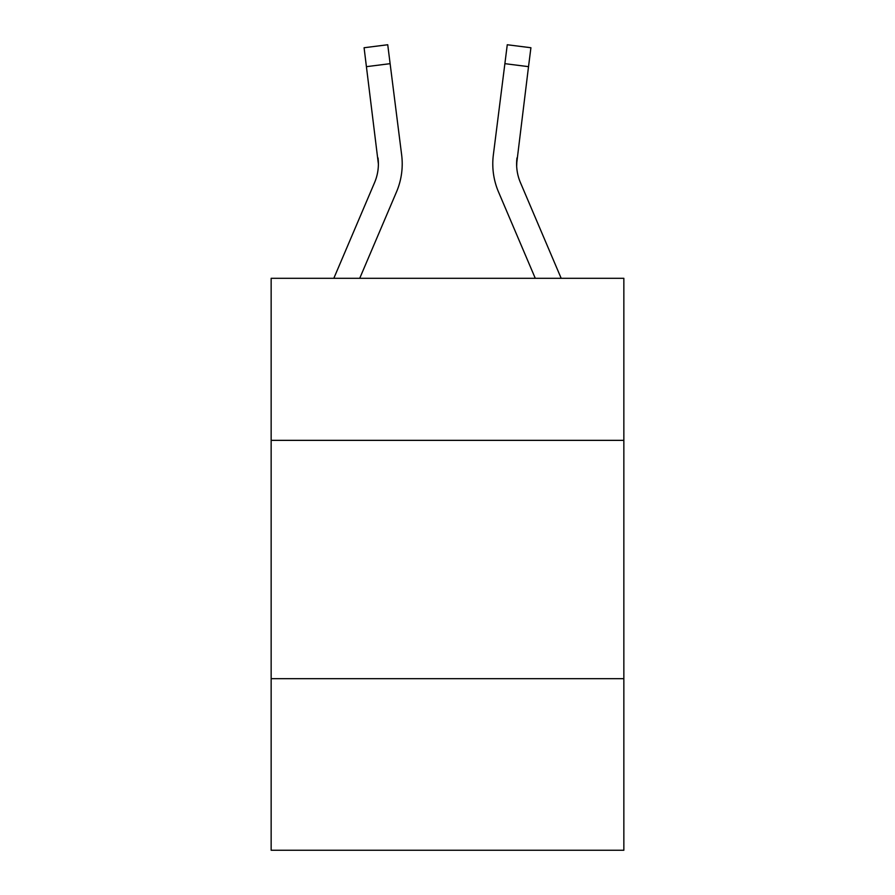 <?xml version="1.0" encoding="UTF-8"?>
<svg xmlns="http://www.w3.org/2000/svg" width="895" height="895" viewBox="0 0 895 895"><rect width="100%" height="100%" fill="white"/><g stroke="black" fill="none" stroke-linecap="round" stroke-linejoin="round"><path stroke-width="1.34" d="M623.849 440.351L623.849 278.3L271.151 278.3L271.151 440.351L623.849 440.351L623.849 850.25L271.151 850.25L271.151 440.351M623.849 678.667L271.151 678.667M333.824 278.3L374.58 182.58A47.659 47.659 -30.7 0 0 378.384 163.998L364.086 47.737L387.736 44.75L390.119 63.668L366.48 66.655M402.135 167.376L402.224 164.467L402.135 167.376M359.723 278.3L396.507 191.91A71.499 71.499 -45.8 0 0 401.654 154.947L390.119 63.668M561.176 278.3L520.42 182.58A47.659 47.659 30.7 0 1 516.616 163.986L528.52 66.655L504.881 63.668L507.264 44.75L530.914 47.737L507.264 44.75L530.914 47.737L507.264 44.75L530.914 47.737L507.264 44.75L530.914 47.737L507.264 44.75L530.914 47.737L507.264 44.75L530.914 47.737L507.264 44.75L530.914 47.737L507.264 44.75L530.914 47.737L507.264 44.75L530.914 47.737L507.264 44.75L530.914 47.737L507.264 44.75L530.914 47.737L507.264 44.75L530.914 47.737L507.264 44.75L530.914 47.737L507.264 44.75L530.914 47.737L507.264 44.75L530.914 47.737L507.264 44.75L530.914 47.737L507.264 44.75L530.914 47.737L507.264 44.75L530.914 47.737L507.264 44.75L530.914 47.737L507.264 44.75L530.914 47.737L507.264 44.75L530.914 47.737L507.264 44.75L530.914 47.737L507.264 44.75L530.914 47.737L507.264 44.75L530.914 47.737L507.264 44.75L530.914 47.737L507.264 44.75L530.914 47.737L507.264 44.75L530.914 47.737L507.264 44.75L530.914 47.737L507.264 44.75L530.914 47.737L507.264 44.75L530.914 47.737L507.264 44.75L530.914 47.737L507.264 44.75L530.914 47.737L507.264 44.75L530.914 47.737L507.264 44.75L530.914 47.737L507.264 44.75L530.914 47.737L507.264 44.75L530.914 47.737L507.264 44.75L530.914 47.737L507.264 44.75L530.914 47.737L507.264 44.75L530.914 47.737L507.264 44.75L530.914 47.737L507.264 44.75L530.914 47.737L507.264 44.75L530.914 47.737L507.264 44.75L530.914 47.737L528.52 66.655M492.865 167.399L492.776 163.874M535.277 278.3L498.493 191.91A71.499 71.499 45.8 0 1 493.346 154.947L504.881 63.668M516.672 166.235L516.986 157.934A47.659 47.659 45.8 0 0 520.42 182.58A47.659 47.659 45.8 0 1 516.616 163.986A47.659 47.659 45.8 0 0 520.42 182.58A47.659 47.659 45.8 0 1 516.616 163.986A47.659 47.659 45.8 0 0 520.42 182.58A47.659 47.659 45.8 0 1 516.616 163.986A47.659 47.659 45.8 0 0 520.42 182.58A47.659 47.659 45.8 0 1 516.616 163.986A47.659 47.659 45.8 0 0 520.42 182.58A47.659 47.659 45.8 0 1 516.616 163.986A47.659 47.659 45.8 0 0 520.42 182.58A47.659 47.659 45.8 0 1 516.616 163.986A47.659 47.659 45.8 0 0 520.42 182.58A47.659 47.659 45.8 0 1 516.616 163.986A47.659 47.659 45.8 0 0 520.42 182.58A47.659 47.659 45.8 0 1 516.616 163.986A47.659 47.659 45.8 0 0 520.42 182.58A47.659 47.659 45.8 0 1 516.616 163.986A47.659 47.659 45.8 0 0 520.42 182.58A47.659 47.659 45.8 0 1 516.616 163.986A47.659 47.659 45.8 0 0 520.42 182.58A47.659 47.659 45.8 0 1 516.616 163.986A47.659 47.659 45.8 0 0 520.42 182.58A47.659 47.659 45.8 0 1 516.616 163.986A47.659 47.659 45.8 0 0 520.42 182.58A47.659 47.659 45.8 0 1 516.616 163.986A47.659 47.659 45.8 0 0 520.42 182.58A47.659 47.659 45.8 0 1 516.616 163.986A47.659 47.659 45.8 0 0 520.42 182.58A47.659 47.659 45.8 0 1 516.616 163.986A47.659 47.659 45.8 0 0 520.42 182.58A47.659 47.659 45.8 0 1 516.616 163.986A47.659 47.659 45.8 0 0 520.42 182.58A47.659 47.659 45.8 0 1 516.616 163.986A47.659 47.659 45.8 0 0 520.42 182.58A47.659 47.659 45.8 0 1 516.616 163.986A47.659 47.659 45.8 0 0 520.42 182.58A47.659 47.659 45.8 0 1 516.616 163.986A47.659 47.659 45.8 0 0 520.42 182.58A47.659 47.659 45.8 0 1 516.616 163.986A47.659 47.659 45.8 0 0 520.42 182.58A47.659 47.659 45.8 0 1 516.616 163.986M374.58 182.58A47.659 47.659 -45.8 0 0 378.384 163.998A47.659 47.659 -45.8 0 1 374.58 182.58A47.659 47.659 -45.8 0 0 378.384 163.998A47.659 47.659 -45.8 0 1 374.58 182.58A47.659 47.659 -45.8 0 0 378.384 163.998A47.659 47.659 -45.8 0 1 374.58 182.58A47.659 47.659 -45.8 0 0 378.384 163.998A47.659 47.659 -45.8 0 1 374.58 182.58A47.659 47.659 -45.8 0 0 378.384 163.998A47.659 47.659 -45.8 0 1 374.58 182.58A47.659 47.659 -45.8 0 0 378.384 163.998A47.659 47.659 -45.8 0 1 374.58 182.58A47.659 47.659 -45.8 0 0 378.384 163.998A47.659 47.659 -45.8 0 1 374.58 182.58A47.659 47.659 -45.8 0 0 378.384 163.998A47.659 47.659 -45.8 0 1 374.58 182.58A47.659 47.659 -45.8 0 0 378.384 163.998A47.659 47.659 -45.8 0 1 374.58 182.58A47.659 47.659 -45.8 0 0 378.384 163.998A47.659 47.659 -45.8 0 1 374.58 182.58A47.659 47.659 -45.8 0 0 378.384 163.998A47.659 47.659 -45.8 0 1 374.58 182.58A47.659 47.659 -45.8 0 0 378.384 163.998A47.659 47.659 -45.8 0 1 374.58 182.58A47.659 47.659 -45.8 0 0 378.384 163.998A47.659 47.659 -45.8 0 1 374.58 182.58A47.659 47.659 -45.8 0 0 378.384 163.998A47.659 47.659 -45.8 0 1 374.58 182.58A47.659 47.659 -45.8 0 0 378.384 163.998A47.659 47.659 -45.8 0 1 374.58 182.58A47.659 47.659 -45.8 0 0 378.384 163.998A47.659 47.659 -45.8 0 1 374.58 182.58A47.659 47.659 -45.8 0 0 378.384 163.998A47.659 47.659 -45.8 0 1 374.58 182.58A47.659 47.659 -45.8 0 0 378.384 163.998A47.659 47.659 -45.8 0 1 374.58 182.58A47.659 47.659 -45.8 0 0 378.384 163.998A47.659 47.659 -45.8 0 1 374.58 182.58A47.659 47.659 -45.8 0 0 378.384 163.998A47.659 47.659 -45.8 0 1 374.58 182.58A47.659 47.659 -45.8 0 0 378.384 163.998L378.014 157.934A47.659 47.659 -45.8 0 1 374.58 182.58M402.224 163.874L402.135 167.399L402.224 163.874M401.296 152.083L401.654 154.947M493.346 154.947L493.704 152.083M530.914 47.737L507.264 44.75M364.086 47.737L387.736 44.75"/></g></svg>
